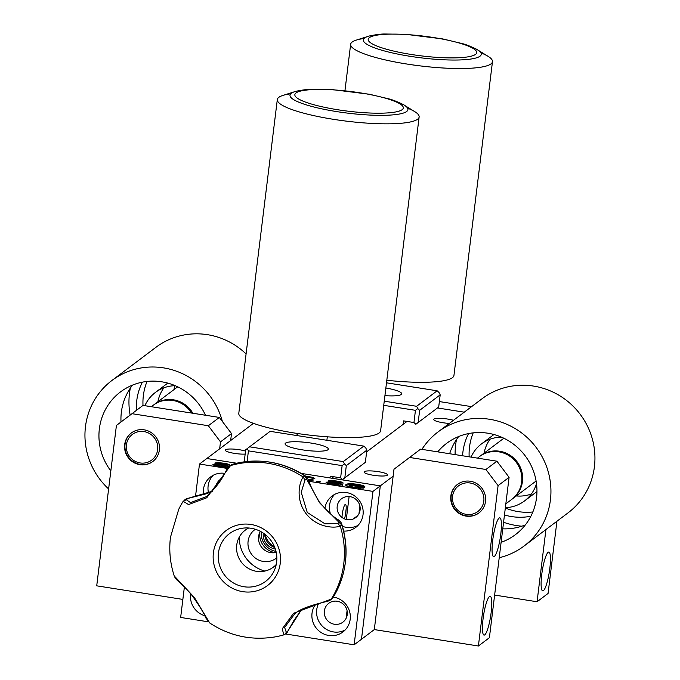 <?xml version="1.0" encoding="UTF-8"?>
<svg xmlns="http://www.w3.org/2000/svg" width="680" height="680" viewBox="0 0 680 680"><rect width="100%" height="100%" fill="white"/><g stroke="black" fill="none" stroke-linecap="round" stroke-linejoin="round"><path stroke-width="1.02" d="M227.562 468.469L199.487 464.04L206.814 458.515L236.691 463.225L206.814 458.515L253.445 423.351M285.43 633.964L354.135 644.802L361.471 639.268L380.307 485.868L393.142 476.187M354.135 644.802L372.971 491.394L380.307 485.868L361.471 639.268L374.306 629.587L478.397 646L498.091 485.622L485.919 469.489L409.589 457.453L393.992 469.217L374.306 629.587M344.462 518.865A8.934 1.623 99 0 0 346.162 508.844A8.934 1.623 99 0 0 345.142 504.475A8.934 1.623 99 0 0 341.98 517.438M353.082 519.053L357.901 515.414M301.308 473.408L380.307 485.868L331.729 478.21L333.676 476.739M366.639 451.877L407.014 421.43M453.483 420.291A11.789 2.142 7 0 0 440.938 418.387A11.789 2.142 7 0 0 433.763 419.475A11.789 2.142 7 0 0 443.037 422.739A11.789 2.142 7 0 0 449.344 423.411M373.371 475.277A11.789 2.142 7 0 0 387.49 474.887A11.789 2.142 7 0 0 376.048 471.325A11.789 2.142 7 0 0 364.089 472.013A11.789 2.142 7 0 0 373.371 475.277M464.244 412.173L437.478 407.949L464.244 412.173M245.531 451.103A11.789 2.142 7 0 0 232.815 449.055A11.789 2.142 7 0 0 225.301 450.135A11.789 2.142 7 0 0 234.583 453.398A11.789 2.142 7 0 0 245.166 454.087M296.149 435.438L298.52 433.653M274.779 547.485A14.288 13.804 53 0 1 264.673 534.081M275.349 549.091A14.288 13.804 53 0 1 263.287 533.086M276.012 551.404A17.858 17.263 53 0 1 261.239 531.819A17.858 17.263 -127 0 0 276.012 551.404M275.238 552.627A17.858 17.263 53 0 1 259.853 532.219M276.199 558.271L276.845 557.779A17.858 17.263 53 0 1 276.199 558.271A17.858 17.263 53 0 1 251.668 554.404A17.858 17.263 53 0 1 254.694 529.745A17.858 17.263 53 0 1 255.365 529.269M220.507 466.752L220.583 466.148L225.539 466.378L221.544 465.231C217.311 464.483 215.126 463.726 214.99 462.978L218.161 462.613L223.431 463.173C227.732 463.811 229.917 464.525 229.976 465.298L223.014 463.726L218.628 463.479L222.3 464.567C226.669 465.341 228.956 466.106 229.177 466.879C227.528 467.458 224.425 467.381 219.861 466.659C215.126 465.927 212.797 465.12 212.874 464.253L216.368 464.738M224.774 467.219L225.539 466.378M214.906 463.675L218.076 463.31L218.161 462.613M219.98 464.066L218.543 464.177L219.691 464.721L222.215 465.264L222.3 464.567M222.215 465.264C226.584 466.038 228.871 466.803 229.092 467.577M225.496 464.244L229.134 465.188M218.076 463.31L219.104 463.369M213.418 465.035L216.418 465.452L217.753 466.293M216.504 464.754L220.583 466.148M216.418 465.452L216.495 464.831M308.635 480.377L310.165 480.097L310.25 479.4L313.735 480.012L308.652 480.412M310.165 480.097L311.814 480.386M305.745 476.204L308.252 476.544C312.579 477.241 314.789 477.998 314.882 478.822L306.544 476.91M308.185 477.156L308.252 476.544M309.842 477.53L314.015 478.703M308.329 479.689L310.25 479.4M329.673 482.596L333.752 483.99L338.742 484.168L338.623 484.916L338.708 484.219L337.832 483.769L334.713 483.072C330.48 482.324 328.296 481.567 328.159 480.819L331.33 480.454L336.6 481.015C340.901 481.652 343.085 482.366 343.145 483.14L336.183 481.567L331.798 481.321L335.469 482.409C339.839 483.183 342.125 483.947 342.346 484.721C340.697 485.299 337.594 485.223 333.03 484.5C328.296 483.769 325.966 482.962 326.034 482.094L329.536 482.579M337.943 485.061L338.623 484.916L337.764 484.373M328.075 481.517L331.245 481.151L331.33 480.454M331.245 481.151L332.274 481.21M336.524 481.618L336.6 481.015M333.14 481.908L331.857 482.248L335.385 483.106L335.469 482.409M335.385 483.106C339.753 483.879 342.04 484.644 342.252 485.418M338.666 482.086L342.295 483.029M326.587 482.877L329.587 483.293L330.922 484.135M329.587 483.293L329.664 482.673M333.676 484.594L333.752 483.99M190.646 593.683A19.643 18.989 -127 0 0 204.569 615.681M360.094 509.966A11.789 11.39 -127 0 0 344.148 497.292A11.789 11.39 -127 0 0 341.7 517.216A11.789 11.39 -127 0 0 360.094 509.966M334.611 494.428A19.643 18.989 -127 0 0 330.421 513.74M342.457 526.32A19.643 18.989 -127 0 0 357.986 525.428M343.714 531.088A19.643 18.989 -127 0 0 355.784 527.383A19.643 18.989 -127 0 0 363.035 514.709A19.643 18.989 -127 0 0 353.43 495.133A19.643 18.989 -127 0 0 332.12 496.009A19.643 18.989 -127 0 0 324.87 508.674M347.25 614.558A11.789 11.39 -127 0 0 331.304 601.885A11.789 11.39 -127 0 0 328.856 621.809A11.789 11.39 -127 0 0 347.25 614.558M318.572 603.577A19.643 18.989 -127 0 0 322.532 626.348A19.643 18.989 -127 0 0 345.142 630.02M315.571 604.35A19.643 18.989 -127 0 0 317.738 629.79A19.643 18.989 -127 0 0 342.941 631.975A19.643 18.989 -127 0 0 350.192 619.302A19.643 18.989 -127 0 0 333.327 597.091M221.535 478.686A11.789 11.39 -127 0 0 215.738 487.339M213.171 475.286A19.643 18.989 -127 0 0 208.522 492.966M224.612 473.339A19.643 18.989 -127 0 0 210.681 476.867A19.643 18.989 -127 0 0 203.481 494.683M199.487 464.04L195.492 496.587M184.373 587.095L180.65 617.448L208.361 621.817M372.971 491.394L309.026 481.312M357.561 484.942L357.637 484.33C363.57 485.401 365.874 486.438 364.556 487.441L349.418 485.231L349.214 486.166L351.339 487.348M349.418 485.231C348.832 485.885 350.404 486.548 354.118 487.203L363.502 488.138L353.387 487.704C347.216 486.642 344.76 485.588 346.01 484.551C347.387 483.531 351.262 483.454 357.637 484.33M354.05 487.806L354.118 487.203M364.913 486.94L364.556 487.441M359.839 485.435L364.735 487.279M345.661 485.044L346.01 484.551L345.925 485.248L351.73 484.432M358.606 488.317L360 488.223L360.085 487.526M360 488.223L360.893 488.385M316.897 481.202L320.45 481.763L319.702 482.324L316.14 481.763L316.897 481.202L316.812 481.873M361.394 487.212L360.782 486.481M356.949 484.84L350.089 484.721L361.479 486.514L360.868 485.784L356.949 484.84M350.022 485.325L350.089 484.721M361.403 487.118L361.479 486.514M346.162 508.852L345.414 514.938M346.29 519.477L349.112 496.544M350.6 484.406L350.684 483.71M249.594 446.819L343.281 461.592L363.808 446.106L270.13 431.332L247.282 448.562L248.429 450.857L247.129 461.49M311.176 443.088A21.794 3.961 -173 0 1 322.796 451.035A21.794 3.961 -173 0 1 286.135 445.256A21.794 3.961 -173 0 1 311.176 443.088M366.851 450.135L346.315 465.621L344.82 477.827L365.355 462.34L366.851 450.135L365.695 447.839L363.808 446.106M344.82 477.827L342.507 479.57L340.62 477.827L342.116 465.63L344.428 463.879L346.315 465.621M342.116 465.63L248.429 450.857M329.341 483.259L329.426 482.562M329.995 477.929L330.208 476.187L340.62 477.827M244.213 461.839L245.692 449.76L247.282 448.562M343.281 461.592L344.428 463.879M265.243 534.523A17.858 17.263 -127 0 0 274.507 546.813M339.15 522.469L319.829 503.013L304.819 475.898L303.272 477.062L304.963 480.165L301.223 492.269L307.241 512.423L324.989 523.829L337.697 523.566L339.15 522.469L341.751 524.884L340.221 526.057C335.376 528.224 317.551 528.343 305.991 513.57C294.831 498.483 299.812 481.1 303.263 477.054L303.272 477.062A89.08 86.088 53 0 0 230.537 465.587L232.067 464.431L230.52 465.596L206.754 497.769L188.547 504.568L183.183 501.287A89.08 86.088 53 0 0 178.721 509.329L170.459 537.277C168.886 550.409 170.136 563.278 174.199 575.884L194.378 597.499L209.703 622.973C229.687 636.063 251.43 640.721 274.941 636.931A89.08 86.088 53 0 0 283.883 634.848L282.208 628.873L293.59 613.275L331.245 599.131L329.766 600.414C330.259 601.29 303.654 605.565 294.848 613.674L284.623 627.428L286.288 632.307L287.742 631.21L287.07 632.604L284.997 634.295L286.288 632.307M183.183 501.287L186.286 499.698L190.519 502.631L206.55 496.587L208.267 495.219M186.209 498.856L206.066 493.867L212.449 491.223L186.209 498.856L184.017 500.395M229.457 466.123L228.897 466.659C226.219 467.466 225.029 479.46 206.55 496.587L206.55 496.587M304.819 475.898L304.801 475.889A89.08 86.088 -127 0 0 241.026 462.34A89.08 86.088 -127 0 0 232.075 464.423L232.067 464.431M331.245 599.131A89.08 86.088 53 0 0 340.221 526.057L337.697 523.566M304.801 475.889L305.592 476.102L308.278 479.596L311.542 487.789L318.41 500.829C326.145 510.272 332.767 516.596 338.266 519.792C340.782 522.07 341.955 523.498 341.776 524.085L341.751 524.884M283.883 634.848L284.997 634.295M287.742 631.21L301.623 609.484L293.548 621.044L287.07 632.604M330.429 600.032L332.784 597.975A89.08 86.088 -127 0 0 337.246 589.942A89.08 86.088 -127 0 0 341.76 524.9M213.393 552.781A34.416 33.261 53 0 1 267.104 531.598A34.416 33.261 53 0 1 259.964 589.781A34.416 33.261 53 0 1 213.393 552.781M218.458 552.925A29.945 28.942 -127 0 0 239.267 585.599A29.945 28.942 -127 0 0 273.938 571.251A29.945 28.942 -127 0 0 270.649 540.082A29.945 28.942 -127 0 0 241.587 528.36A29.945 28.942 -127 0 0 218.458 552.925M276.241 564.485A23.222 22.44 53 0 1 249.9 569.228A23.222 22.44 53 0 1 236.733 545.096A23.222 22.44 53 0 1 248.727 528.003M264.868 571.064A33.932 32.793 53 0 1 239.275 537.123M276.233 552.415A14.288 13.812 53 0 1 258.604 536.512A14.288 13.812 53 0 1 260.329 531.327M439.365 401.565L471.58 406.64M384.243 401.183L416.611 406.283L437.146 390.796L386.495 382.815M385.857 388.008A21.794 3.961 -173 0 1 401.668 393.813A21.794 3.961 -173 0 1 384.923 395.624M437.146 390.796L439.034 392.538L440.19 394.833L419.653 410.32L418.157 422.518L438.693 407.039L440.19 394.833M418.157 422.518L415.846 424.269L413.95 422.526L415.454 410.32L417.767 408.578L416.611 406.283M417.767 408.578L419.653 410.32M415.454 410.32L383.732 405.322M403.113 424.371L403.546 420.886L413.95 422.526M327.309 436.823L326.885 440.283M407.567 108.154A71.442 12.988 -173 0 1 419.135 116.985L380.613 430.763A71.442 12.988 -173 0 1 277.797 429.955A71.442 12.988 -173 0 1 238.791 413.346L277.312 99.569A71.442 12.988 -173 0 1 290.675 93.797M419.135 116.985A71.442 12.988 -173 0 1 316.327 116.178A71.442 12.988 -173 0 1 277.312 99.569M404.226 105.171L414.698 111.596A71.442 12.988 -173 0 1 417.622 119.221A71.442 12.988 -173 0 1 326.944 118.235A71.442 12.988 -173 0 1 282.931 95.421L294.644 91.715C292.689 91.91 304.767 89.207 311.321 89.301L332.103 89.59L369.418 94.24L388.934 98.889C395.275 100.402 406.019 105.825 404.226 105.171A59.415 10.803 -173 0 1 406.657 111.511A59.415 10.803 -173 0 1 336.745 111.605A59.415 10.803 -173 0 1 291.236 93.313A59.415 10.803 -173 0 1 294.644 91.715M505.835 503.846L511.751 499.383A26.792 25.891 -127 0 0 520.888 471.767A26.792 25.891 -127 0 0 479.485 456.603L477.471 458.125M453.033 502.418A16.073 15.538 -127 0 0 479.409 510.179A16.073 15.538 -127 0 0 472.133 483.446A16.073 15.538 -127 0 0 453.033 502.418M479.128 512.805A17.858 17.263 53 0 1 451.707 502.554A17.858 17.263 53 0 1 457.623 484.279M500.293 451.35A25.543 24.684 -127 0 0 500.191 452.098M521.773 480.717A25.543 24.684 -127 0 0 522.52 480.828M500.998 451.494A25.543 24.684 -127 0 0 500.922 452.268M521.815 479.969A25.543 24.684 -127 0 0 522.58 480.106M499.077 451.154A26.792 25.891 -127 0 0 498.984 451.877M521.662 481.942A26.792 25.891 -127 0 0 522.376 482.052M512.15 499.077A26.792 25.891 -127 0 0 512.558 498.78A26.792 25.891 -127 0 0 521.696 471.163A26.792 25.891 -127 0 0 480.292 456A26.792 25.891 -127 0 0 479.893 456.305M499.791 451.265A26.792 25.891 -127 0 0 499.715 452.004M521.738 481.202A26.792 25.891 -127 0 0 522.469 481.338M437.708 451.86A57.154 55.233 53 0 1 446.607 443.368A57.154 55.233 53 0 1 525.121 455.744A57.154 55.233 53 0 1 515.44 534.633A57.154 55.233 53 0 1 501.109 542.342M449.65 453.738A57.154 55.233 53 0 1 458.702 436.517M525.351 524.9A57.154 55.233 53 0 1 502.767 528.836M421.906 449.369A71.442 69.037 53 0 1 438.005 431.962A71.442 69.037 53 0 1 536.146 447.431A71.442 69.037 53 0 1 524.042 546.04A71.442 69.037 53 0 1 499.222 557.719M471.036 457.113A35.725 34.518 53 0 1 481.517 443.887A35.725 34.518 53 0 1 501.406 437.121M536.503 483.667A35.725 34.518 53 0 1 524.535 500.93A35.725 34.518 53 0 1 505.359 507.679M484.067 453.152A35.725 34.518 53 0 1 490.076 439.221M531.377 493.986A35.725 34.518 53 0 1 516.324 495.933M530.893 516.231A57.154 55.233 53 0 1 510.289 516.358A57.154 55.233 53 0 1 504.466 514.981M462.579 455.779A57.154 55.233 53 0 1 468.562 433.576M532.848 511.963A57.154 55.233 53 0 1 516.885 511.385A57.154 55.233 53 0 1 505.325 507.986M469.158 456.815A57.154 55.233 53 0 1 473.204 432.863M521.832 526.184A71.442 69.037 53 0 1 514.854 525.274A71.442 69.037 53 0 1 503.574 522.248M455.115 454.606A71.442 69.037 53 0 1 456.492 439.543M438.005 431.962L482.01 398.777A71.442 69.037 53 0 1 580.15 414.248A71.442 69.037 53 0 1 568.038 512.865L524.042 546.04M485.919 469.489L496.918 461.193L509.09 477.326L489.396 637.704L478.397 646M496.918 461.193L420.589 449.157L409.589 457.453M509.09 477.326L498.091 485.622M491.138 612.663A19.643 3.57 99 0 0 490.169 596.3A19.643 3.57 99 0 0 483.582 615.145A19.643 3.57 99 0 0 484.05 635.111A19.643 3.57 99 0 0 491.138 612.663M500.769 534.216A19.643 3.57 99 0 0 499.8 517.854A19.643 3.57 99 0 0 493.212 536.707A19.643 3.57 99 0 0 493.68 556.665A19.643 3.57 99 0 0 500.769 534.216M485.537 501.415A17.858 17.263 -127 0 0 476.808 483.625A17.858 17.263 -127 0 0 457.436 484.423A17.858 17.263 -127 0 0 454.41 509.073A17.858 17.263 -127 0 0 478.941 512.941A17.858 17.263 -127 0 0 485.537 501.415M494.632 595.068L537.064 601.758L545.938 529.533M556.937 521.237L548.063 593.462L537.064 601.758M549.814 568.42A19.643 3.57 99 0 0 548.837 552.049A19.643 3.57 99 0 0 542.249 570.902A19.643 3.57 99 0 0 542.716 590.869A19.643 3.57 99 0 0 549.814 568.42M509.405 454.835A17.858 17.263 -127 0 0 509.507 456.025M520.565 470.679A17.858 17.263 -127 0 0 521.679 471.113M231.506 433.568L220.507 441.864L208.344 425.731L132.005 413.695L143.004 405.399L219.343 417.435L231.506 433.568L230.656 440.538M220.507 441.864L219.649 448.834M182.861 599.412L96.722 585.828L116.416 425.45L132.005 413.695M208.344 425.731L219.343 417.435M124.686 444.524A17.858 17.263 53 0 1 131.282 432.999A17.858 17.263 53 0 1 155.814 436.866A17.858 17.263 53 0 1 152.787 461.516A17.858 17.263 53 0 1 133.416 462.315A17.858 17.263 53 0 1 124.686 444.524M174.063 389.555L174.531 385.721M183.353 404.6A17.858 17.263 53 0 1 183.251 403.41M191.547 413.049A26.792 25.891 -127 0 0 153.331 405.186L151.308 406.708M128.35 438.974A16.073 15.538 -127 0 0 142.154 463.139A16.073 15.538 -127 0 0 155.593 439.671A16.073 15.538 -127 0 0 128.35 438.974M152.966 461.38A17.858 17.263 53 0 1 130.892 459.875A17.858 17.263 53 0 1 127.194 437.775A17.858 17.263 53 0 1 131.461 432.863M174.131 399.933A25.543 24.684 -127 0 0 174.037 400.681M174.845 400.07A25.543 24.684 -127 0 0 174.769 400.843M172.924 399.738A26.792 25.891 -127 0 0 172.831 400.452M192.839 413.253A26.792 25.891 -127 0 0 154.139 404.575A26.792 25.891 -127 0 0 153.739 404.889M173.63 399.849A26.792 25.891 -127 0 0 173.561 400.579M110.831 470.925A57.154 55.233 53 0 1 109.956 469.727A57.154 55.233 53 0 1 120.454 391.952A57.154 55.233 53 0 1 205.487 415.25M121.006 421.991A57.154 55.233 53 0 1 132.541 385.092M108.621 488.954A71.442 69.037 53 0 1 98.728 477.768A71.442 69.037 53 0 1 111.852 380.536A71.442 69.037 53 0 1 222.377 421.455M144.882 405.697A35.725 34.518 53 0 1 155.363 392.471A35.725 34.518 53 0 1 175.244 385.704M157.905 401.736A35.725 34.518 53 0 1 163.914 387.796M136.399 410.38A57.154 55.233 53 0 1 142.4 382.151M143.004 405.399A57.154 55.233 53 0 1 147.042 381.438M130.144 415.098A71.442 69.037 53 0 1 130.339 388.118M111.852 380.536L155.856 347.361A71.442 69.037 53 0 1 246.083 353.931M480.904 52.845A71.442 12.988 -173 0 1 492.473 61.676L453.942 375.462A71.442 12.988 -173 0 1 386.809 380.264M492.473 61.676A71.442 12.988 -173 0 1 389.657 60.877A71.442 12.988 -173 0 1 350.65 44.268A71.442 12.988 -173 0 1 364.012 38.496M477.564 49.87L488.036 56.296A71.442 12.988 -173 0 1 490.96 63.911A71.442 12.988 -173 0 1 400.282 62.925A71.442 12.988 -173 0 1 356.26 40.12L367.974 36.414C366.027 36.609 378.097 33.898 384.659 34L405.442 34.28L442.756 38.93L462.272 43.588C468.613 45.101 479.358 50.515 477.564 49.87A59.415 10.803 -173 0 1 479.995 56.202A59.415 10.803 -173 0 1 410.082 56.304A59.415 10.803 -173 0 1 364.574 38.004A59.415 10.803 -173 0 1 367.974 36.414M187.739 498.601L186.286 499.698M306.416 479.068L304.963 480.165M331.236 599.148L332.775 597.983M296.021 92.939A54.621 9.928 7 0 0 365.899 112.812A54.621 9.928 7 0 0 385.322 98.166A54.621 9.928 7 0 0 296.021 92.939M369.359 37.638A54.621 9.928 7 0 0 439.238 57.511A54.621 9.928 7 0 0 458.66 42.857A54.621 9.928 7 0 0 369.359 37.638M355.666 517.097L355.598 517.675M346.128 618.281L347.072 610.623M358.972 513.689L359.916 506.031M223.618 463.828L223.695 463.216M254.694 529.745L255.34 529.261M216.495 464.797L216.41 465.494M329.664 482.638L329.579 483.335M174.199 575.884C176.63 580.95 174.063 576.266 191.267 594.405C199.418 605.718 204.187 613.453 205.572 617.61L209.703 622.973M341.776 524.085L341.776 524.085C348.721 546.737 347.208 568.692 337.246 589.942M241.026 462.34C264.197 458.609 285.719 463.19 305.592 476.102M503.846 438.235L480.292 456M536.112 481.015L512.558 498.78M524.535 500.93L536.953 491.563M481.517 443.887L493.943 434.52M177.692 386.818L154.139 404.575M155.363 392.471L167.781 383.103M350.65 44.268L344.955 90.661"/></g></svg>
